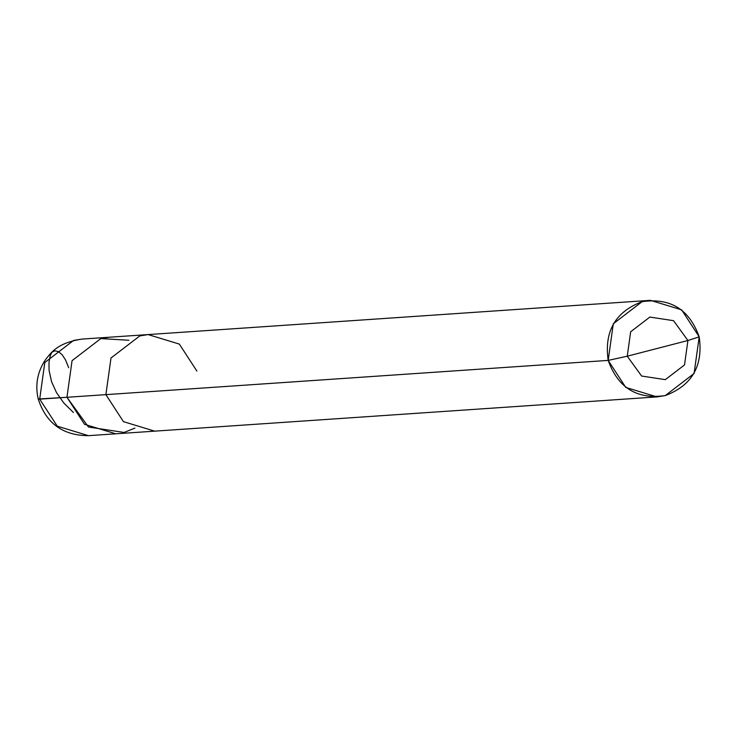 <?xml version="1.0" encoding="UTF-8"?>
<svg xmlns="http://www.w3.org/2000/svg" width="736" height="736" viewBox="0 0 736 736"><rect width="100%" height="100%" fill="white"/><g stroke="black" fill="none" stroke-linecap="round" stroke-linejoin="round"><path stroke-width="1.1" d="M134.918 428.113L124.071 432.455L88.486 427.036L66.948 397.293L38.217 399.004L39.689 399.151L44.804 362.517L73.582 340.437L81.908 339.094L73.582 340.437L44.804 362.517L39.689 399.151L57.252 426.153L88.486 435.666L57.252 426.153L39.689 399.151L66.948 397.293L72.064 360.658L100.832 338.578L128.929 340.271L100.832 338.578L72.064 360.658L66.948 397.293L84.511 424.295L115.745 433.808L84.511 424.295L66.948 397.293L72.064 360.658L100.832 338.578L109.158 337.235L100.832 338.578L72.064 360.658L66.948 397.293L88.486 427.036L124.071 432.455L134.918 428.113M687.921 340.51L684.517 364.936L665.326 379.647L641.608 376.032L627.247 356.206L687.921 340.51L673.56 320.684L649.842 317.069L630.66 331.78L627.247 356.206L608.184 360.401L66.948 397.293L105.883 394.643L110.998 358L139.776 335.929L148.102 334.576L139.776 335.929L110.998 358L105.883 394.643L123.446 421.645L154.68 431.149L123.446 421.645L105.883 394.643L608.184 360.401C604.072 331.347 615.37 311.77 642.077 301.686C670.257 297.574 689.301 309.295 699.2 336.849L681.637 309.847L650.403 300.334L642.077 301.686L613.3 323.757L608.184 360.401L625.747 387.403L656.981 396.906L665.307 395.563L694.085 373.483L699.2 336.849L687.921 340.51L627.247 356.206L630.66 331.78L649.842 317.069L673.56 320.684L687.921 340.51L699.2 336.849C703.312 365.902 692.015 385.471 665.307 395.563C637.128 399.676 618.084 387.955 608.184 360.401L627.247 356.206L641.608 376.032L665.326 379.647L684.517 364.936L687.921 340.51M196.898 371.091L179.336 344.089L148.102 334.576L650.403 300.334M68.696 367.761L65.476 359.821L62.072 354.642L58.337 351.569L54.722 350.805L51.833 352.342L50.204 355.801L48.999 362.324L49.073 370.42L51.594 381.791L56.47 392.555L63.793 402.988L73.416 412.519M656.981 396.906L88.486 435.666C62.9 435.565 46.147 423.347 38.217 399.004C34.969 384.79 37.444 371.616 45.641 359.481C51.198 352.618 57.095 343.013 81.908 339.094L148.102 334.576"/></g></svg>
